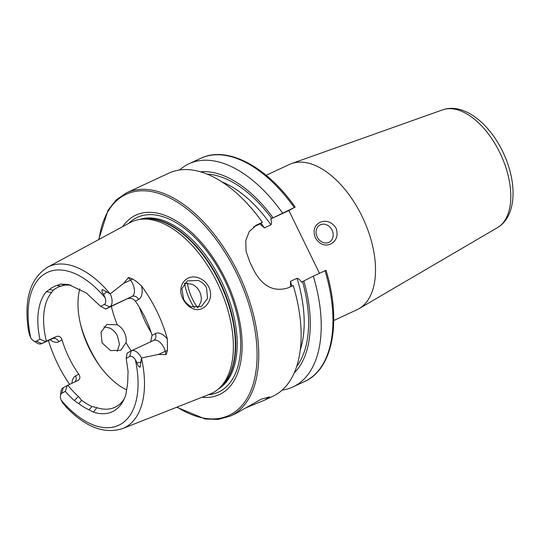 <?xml version="1.0" encoding="UTF-8"?>
<svg xmlns="http://www.w3.org/2000/svg" width="540" height="540" viewBox="0 0 540 540"><rect width="100%" height="100%" fill="white"/><g stroke="black" fill="none" stroke-linecap="round" stroke-linejoin="round"><path stroke-width="0.81" d="M199.463 278.228C203.553 279.929 206.644 282.825 208.744 286.909C215.453 299.639 202.784 314.685 191.606 308.043C187.934 306.092 185.072 303.062 183.006 298.944C175.946 286.335 186.489 272.531 199.463 278.228M206.55 287.996C205.241 284.924 202.5 282.413 198.329 280.476L187.326 280.894L181.892 288.644L183.532 298.769C184.417 301.388 186.935 304.027 191.079 306.693L201.319 306.646L207.542 298.472L206.55 287.996M103.903 326.808L110.194 328.158C113.751 330.433 116.181 333.119 117.497 336.197L119.475 344.372L117.187 351.398M333.754 320.537L357.068 309.683A80.102 43.922 -115 0 0 359.073 308.63A80.102 43.922 -115 0 0 361.949 216.122A80.102 43.922 -115 0 0 291.566 163.573A80.102 43.922 -115 0 0 289.467 164.43L266.153 175.284M320.355 224.795A9.767 8.168 61.6 0 0 319.984 224.978A9.767 8.168 61.6 0 0 317.338 237.236A9.767 8.168 61.6 0 0 328.921 242.345A9.767 8.168 61.6 0 0 329.285 242.163A9.767 8.168 61.6 0 0 331.931 229.898A9.767 8.168 61.6 0 0 320.355 224.795M330.581 244.08C324.513 246.436 319.444 244.343 315.353 237.803C312.748 230.594 314.294 225.443 319.984 222.359C326.309 219.854 331.675 221.785 336.096 228.157C338.378 235.548 336.541 240.86 330.581 244.08M176.701 407.234L205.173 419.006L218.417 419.398L230.398 416.043L235.764 413.546L261.002 399.289L269.609 396.812L264.735 400.066L245.167 408.139M141.487 285.944A16.727 9.173 -115 0 1 138.591 299.45A5.468 4.57 61.6 0 0 132.05 296.46L109.681 306.875A11.252 6.17 -115 0 0 110.214 293.888L123.815 283.257L128.493 277.459L132.55 278.957L136.499 281.509L141.487 285.944A90.767 49.768 -115 0 1 156.816 311.195A90.767 49.768 -115 0 1 167.373 339.026L167.434 350.474A5.468 1.424 -14.8 0 0 165.247 351.29L166.118 354.598L167.434 350.474M64.199 403.718L66.326 407.174L62.849 403.124L61.04 399.958A84.328 46.238 -115 0 0 120.022 424.609A84.328 46.238 -115 0 0 135.344 359.741L137.093 362.941C137.477 365.02 138.47 366.457 140.076 367.254L141.487 358L158.524 354.422L166.118 354.598M132.55 278.957A5.468 1.708 -37.4 0 1 130.538 280.132A11.252 6.17 -115 0 1 132.55 283.412A11.252 6.17 -115 0 1 132.05 296.46L105.644 309.056L109.681 306.875L104.308 304.418A6.757 3.706 -115 0 0 105.091 297.722L103.653 294.388C102.269 292.835 101.756 291.188 102.121 289.433L110.133 293.834A89.012 48.809 -115 0 0 47.453 267.287C30.206 278.478 23.855 299.39 28.391 330.028L29.416 334.571L30.794 337.939A6.757 3.706 65 0 0 33.406 340.74L36.781 342.913A11.252 6.17 65 0 0 41.614 343.71L52.13 338.81A11.252 6.17 65 0 1 51.941 338.891M33.406 340.74A6.757 3.706 65 0 0 36.423 341.165L41.796 343.615A11.252 6.17 65 0 1 41.614 343.71M197.843 307.82L200.86 302.144C201.697 298.64 201.285 295.171 199.638 291.735C197.964 288.34 195.466 285.849 192.146 284.283L184.471 283.163M124.409 332.458C126.016 335.887 126.549 339.289 126.002 342.657L120.818 350.217L110.531 350.608L102.067 342.86L101.02 332.195L106.873 324.446L117.288 324.797C120.312 326.504 122.681 329.062 124.409 332.458M184.619 283.135A35.168 19.285 -115 0 0 190.073 300.334A35.168 19.285 -115 0 0 194.359 307.78M187.373 283.048A33.217 18.212 -115 0 0 192.503 299.133A33.217 18.212 -115 0 0 197.721 307.841M139.421 307.294A66.427 36.423 -115 0 0 145.503 322.218A66.427 36.423 -115 0 0 151.146 332.485M79.819 288.853A66.427 36.423 -115 0 0 89.222 348.408A66.427 36.423 -115 0 0 126.657 389.853M65.873 406.796C85.401 427.093 104.288 434.363 122.526 428.605L210.019 394.099A94.642 51.894 -115 0 0 219.226 388.24A94.642 51.894 -115 0 0 217.35 282.886A94.642 51.894 -115 0 0 140.609 219.301A94.642 51.894 -115 0 0 130.194 222.575L47.453 267.287M202.014 397.251A98.955 54.257 -115 0 0 225.356 278.998A98.955 54.257 -115 0 0 122.627 226.665M127.919 298.694C130.748 297.79 133.232 298.62 135.385 301.185A66.427 36.423 65 0 1 145.064 317.554A66.427 36.423 65 0 1 152.057 335.381L150.647 341.82M74.979 381.875A5.468 4.57 61.6 0 0 75.539 375.901L78.752 374.159C80.494 376.913 80.217 379.026 77.915 380.511L67.844 385.195A66.427 36.423 -115 0 0 78.489 396.536L81.648 400.282A66.427 36.423 -115 0 0 91.922 406.512L96.856 407.673A66.427 36.423 -115 0 0 114.946 407.275A66.427 36.423 -115 0 0 124.241 398.885M78.752 374.159A66.427 36.423 65 0 1 69.066 357.791A66.427 36.423 65 0 1 62.073 339.964C60.953 336.845 59.076 335.684 56.444 336.488L46.373 341.172A66.427 36.423 -115 0 1 51.671 292.403L53.372 290.216L49.39 289.575L46.265 291.782A69.363 38.03 -115 0 0 39.94 339.262L45.752 341.476L46.373 341.172M48.438 340.531A89.984 49.343 -115 0 0 57.692 363.947A89.984 49.343 -115 0 0 69.593 384.386M319.464 273.274L288.86 210.526L294.82 207.299L270.675 218.984C271.607 221.123 271.701 223.074 270.972 224.836L264.398 227.894L259.936 223.985L262.4 222.298L256.311 225.173L249.217 231.566L245.768 240.658L246.085 251.343L249.932 262.373A123.086 67.493 65 0 1 251.674 265.869A123.086 67.493 65 0 1 253.355 269.393C262.109 286.308 273.76 292.437 288.306 287.773L293.22 285.491A123.086 67.493 -115 0 1 272.788 396.313L264.735 400.066M262.4 222.298A123.086 67.493 -115 0 0 168.925 173.124L126.529 192.847L116.242 199.854L108.02 210.242L98.692 239.598M81.648 400.282L78.698 403.576A68.688 37.658 -115 0 0 89.012 409.833L91.922 406.512M61.04 399.958A6.757 3.706 -115 0 1 60.44 395.732A6.757 3.706 -115 0 1 61.83 393.262L65.347 391.358A69.363 38.03 -115 0 0 74.264 400.518L78.698 403.576M126.002 342.657A78.152 42.849 -115 0 0 131.166 350.892L129.715 356.522A6.757 3.706 65 0 1 135.344 359.741M129.715 356.522L126.184 358.432L128.075 371.392L127.852 376.967A68.688 37.658 -115 0 1 126.671 389.448L125.881 394.585A69.363 38.03 -115 0 1 123.208 400.97A69.363 38.03 -115 0 1 93.44 412.142L96.856 407.673M89.012 409.833L93.44 412.142M104.308 304.418L100.683 306.382L86.191 292.882L68.587 284.553L60.467 284.094L56.936 285.491A68.688 37.658 -115 0 0 49.39 289.575M36.423 341.165L39.94 339.262M70.794 285.093L65.273 285.039L60.892 286.153L56.936 285.491M60.892 286.153A66.427 36.423 -115 0 0 58.003 287.24A66.427 36.423 -115 0 0 53.372 290.216M294.82 207.299L294.226 207.482A123.086 67.493 -115 0 0 200.745 158.315C227.252 145.361 266.753 166.482 295.178 207.076M282.501 212.942A123.086 67.493 -115 0 0 189.02 163.769A123.086 67.493 -115 0 0 179.678 169.958M273.031 217.728A113.056 61.992 -115 0 0 200.522 171.794M282.137 390.123A123.086 67.493 -115 0 0 292.889 386.964A123.086 67.493 -115 0 0 313.322 276.136L325.64 270.493M294.158 372.992A113.056 61.992 -115 0 0 303.858 280.922L313.322 276.136M290.56 286.531L290.459 281.333L297.034 278.269C298.883 278.816 300.375 280.118 301.496 282.177L303.858 280.922M333.754 319.835L333.754 320.26M288.86 210.526L270.675 218.984M259.936 223.985L253.571 226.949M52.184 338.789L52.13 338.81A11.252 6.17 65 0 0 52.312 338.722L41.796 343.615L45.752 341.476M61.83 393.262L63.268 387.639L67.844 385.195M63.268 387.639A11.252 6.17 -115 0 0 60.946 391.757L60.44 395.732M65.347 391.358L67.223 385.499M105.644 309.056L100.683 306.382M141.487 358A11.252 6.17 65 0 0 131.335 350.804A11.252 6.17 65 0 0 131.153 350.899L127.183 353.045L126.184 358.432M442.645 109.856C463.55 102.499 488.882 122.958 502.585 151.355C517.178 180.913 517.414 215.919 497.462 227.637A65.043 35.667 -115 0 0 499.79 152.53A65.043 35.667 -115 0 0 442.645 109.856L291.566 163.573M80.548 324.351A78.152 42.849 -115 0 0 89.721 348.611A78.152 42.849 -115 0 0 100.183 366.538M219.226 388.24L221.319 386.296A93.744 51.401 -115 0 0 219.456 281.934A93.744 51.401 -115 0 0 143.438 218.957L140.609 219.301M220.064 387.47A93.67 51.361 -115 0 0 219.875 281.745A93.67 51.361 -115 0 0 141.737 219.159M218.43 388.962A93.67 51.361 -115 0 0 221.319 281.07A93.67 51.361 -115 0 0 139.543 219.443M208.379 394.74A96.336 52.826 -115 0 0 224.37 279.551A96.336 52.826 -115 0 0 128.648 223.412M230.398 416.043A123.086 67.493 -115 0 0 237.897 272.281A123.086 67.493 -115 0 0 126.529 192.847M177.1 407.079A121.919 66.852 -115 0 0 250.162 392.33A121.919 66.852 -115 0 0 236.446 272.997A121.919 66.852 -115 0 0 154.858 192.314A121.919 66.852 -115 0 0 99.063 239.396M122.526 428.605A89.012 48.809 -115 0 0 141.473 358.101M105.091 297.722A84.328 46.238 -115 0 0 46.116 273.078A84.328 46.238 -115 0 0 30.794 337.939M271.728 218.437A110.484 60.581 -115 0 0 207.097 174.083M325.998 270.277C341.644 320.882 333.113 368.995 304.614 381.503A123.086 67.493 -115 0 0 325.046 270.675M296.635 366.491A110.484 60.581 -115 0 0 302.549 281.63M300.22 350.048A107.359 58.867 -115 0 0 297.034 278.269M270.972 224.836A107.359 58.867 -115 0 0 221.987 181.926M264.398 227.894A107.359 58.867 -115 0 0 261.09 223.337M291.857 286.126A107.359 58.867 -115 0 0 290.459 281.333M111.335 306.416A78.152 42.849 -115 0 0 117.288 324.797M257.486 224.579L255.177 225.828M56.444 336.488L52.312 338.722A5.468 4.57 -118.4 0 1 58.86 341.705A16.727 9.173 65 0 1 50.126 339.741M58.86 341.705L62.073 339.964M75.539 375.901A16.727 9.173 -115 0 0 71.975 383.272M123.815 283.257L130.538 280.132L128.493 277.459M106.819 291.695L103.653 294.388M152.057 335.381L155.27 333.639A16.727 9.173 65 0 1 167.373 339.026M138.591 299.45L135.385 301.185M155.27 333.639A5.468 4.57 -118.4 0 1 153.731 340.382A5.468 4.57 -118.4 0 1 153.718 340.389M153.522 340.49A11.252 6.17 65 0 1 153.704 340.396A11.252 6.17 65 0 1 165.247 351.29L158.524 354.422M141.143 362.07L137.093 362.941M60.467 284.094L65.273 285.039M74.264 400.518L78.489 396.536M46.265 291.782L51.671 292.403M200.745 158.315L189.02 163.769M304.614 381.503L292.889 386.964M131.335 350.804L153.731 340.382M497.462 227.637L359.073 308.63"/></g></svg>
